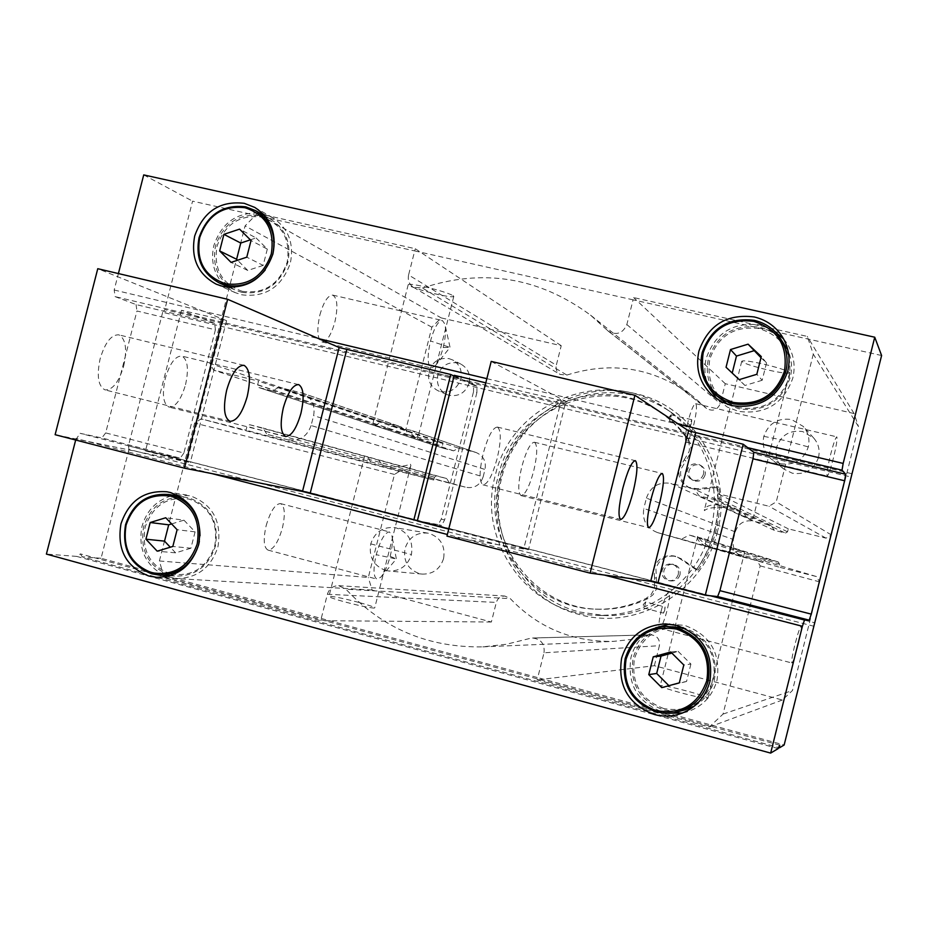 <?xml version="1.0" encoding="UTF-8"?>
<svg xmlns="http://www.w3.org/2000/svg" width="928" height="928" viewBox="0 0 928 928"><rect width="100%" height="100%" fill="white"/><g stroke="black" fill="none" stroke-linecap="round" stroke-linejoin="round"><path stroke-width="0.7" stroke-dasharray="4.64 3.48" d="M660.504 685.572L660.214 685.711C660.829 686.813 667.603 689.144 680.537 692.729C695.281 696.603 704.375 698.482 707.786 698.355L707.994 698.227C707.24 697.079 700.42 694.736 687.532 691.174C673.194 687.404 664.181 685.537 660.504 685.572M744.581 551.696L734.048 548.924L727.656 551.974L706.626 546.673C699.851 543.205 696.893 539.771 697.752 536.372L698.053 536.14C699.004 539.539 703.784 543.599 712.391 548.32L732.946 553.506L738.433 550.281L744.581 551.696M727.656 551.974L657.592 532.614C646.572 528.276 641.99 520.214 643.823 508.428L733.364 539.446C732.03 548.123 735.463 554.074 743.653 557.287L761.911 561.892L732.946 553.506M682.184 538.808L689.226 535.062L704.282 538.843L705.872 541.708L704.862 545.745L755.821 558.586L760.194 565.883L723.028 714.096L709.305 727.03L537.161 679.922L537.741 677.637L784.148 744.998M734.048 548.924L689.226 535.062M761.911 561.892L767.12 559.155L778.279 561.962L779.462 564.062L778.72 567.031L816.42 576.543L819.656 581.891L792.477 690.502L782.362 700.014L654.368 665.701L537.161 679.922M767.12 559.155L738.433 550.281M782.362 700.014L709.305 727.03M411.313 430.43L392.683 425.824L386.35 428.574L373.682 425.012L376.118 425.186L380.735 421.776L400.908 426.822C409.178 431.694 414.375 435.858 416.51 439.327L417.704 438.526C418.609 435.661 416.834 433.063 412.38 430.743L475.078 452.238L458.502 448.143L453.641 450.834L443.317 448.27L442.273 446.287L442.992 443.433L408.633 434.942L405.768 429.931L431.868 327.19L441.194 317.898L561.231 345.715L556.301 365.226L408.587 274.955L414.7 250.92L633.082 299.837L633.65 297.575L807.29 336.423L813.288 354.16L858.504 426.636L831.395 534.969L826.024 538.159L788.301 528.832L787.547 531.802L785.424 533.078L774.346 530.329L771.052 525.468L753.234 521.06L723.272 507.384C713.203 507.164 706.939 508.242 704.468 510.632L704.329 510.191C705.268 506.41 709.711 504.623 717.669 504.82L738.212 509.901L694.654 489.253L670.654 483.36L717.669 504.82M408.587 274.955C407.543 280.244 409.155 284.339 413.412 287.239L422.472 288.051L566.846 375.074L560.002 374.413C556.777 372.221 555.536 369.158 556.301 365.226M566.846 375.074C612.341 360.702 654.449 367.824 693.158 396.418L706.521 408.459C712.75 411.742 717.332 410.13 720.267 403.622L725.278 383.716L854.073 413.552L858.504 426.636M733.364 539.446L735.266 531.848C738.317 523.369 744.302 519.773 753.234 521.06M654.368 665.701L659.402 645.702L544.005 652.79L537.741 677.637L321.239 618.454L320.682 620.681L164.198 577.854L159.384 560.976L368.312 577.436L394.47 474.44L399.376 471.378L433.712 480.031L434.432 477.189L436.415 475.948L446.623 478.523L449.628 483.175L466.181 487.351L401.279 469.951C406.963 470.392 410.164 468.86 410.884 465.369L410.269 463.942C406.522 466.042 399.504 466.97 389.203 466.714L266.904 434.281L389.203 466.714M544.005 652.79C544.898 644.02 541.082 639.09 532.568 638.012L650.806 634.822C657.175 635.61 660.04 639.241 659.402 645.702M648.486 635.204L631.226 639.45L613.628 641.364C572.762 642.13 538.333 627.908 510.33 598.664L504.855 596.043C500.54 596.089 497.698 598.224 496.318 602.423L491.364 622.015L372.093 590.046L368.312 577.436M380.735 421.776L278.899 387.266L302.134 393.031C311.611 397.277 315.427 404.805 313.618 415.628L311.089 425.523L483.152 476.83C480.205 485.066 474.544 488.569 466.181 487.351M483.152 476.83L485.019 469.475L313.618 415.628M475.078 452.238L476.192 452.562C483.407 455.776 486.353 461.413 485.019 469.475M469.185 382.904C465.728 392.544 459.116 396.697 449.349 395.386L446.844 394.551C439.257 390.537 436.253 384.157 437.807 375.411C441.241 365.818 447.83 361.653 457.585 362.918L460.961 364.147C467.99 368.312 470.728 374.564 469.185 382.904M818.531 457.388C814.065 469.73 805.318 475.008 792.28 473.199L784.009 469.197C777.27 463.385 774.787 456.124 776.585 447.412C780.993 435.116 789.705 429.838 802.72 431.566L813.74 438.074C818.519 443.7 820.12 450.138 818.531 457.388M443.584 558.563C440.081 569.073 432.993 574.258 422.321 574.107L419.178 573.55C407.821 569.258 403.112 560.895 405.037 548.471C408.842 537.382 416.405 532.254 427.692 533.113L429.351 533.461C440.742 537.706 445.498 546.07 443.584 558.563M717.483 531.442C703.668 591.786 636.991 631.214 579.397 614.51C521.107 600.265 484.08 534.934 499.983 477.12C513.52 418.714 577.1 378.74 635.112 393.542C693.68 405.849 733.804 471.714 717.483 531.442M735.266 531.848L646.422 498.104L643.823 508.428M813.288 354.16L776.249 501.862L768.952 506.247L717.924 493.731L716.915 497.779L714.026 499.519L699.086 495.854L694.654 489.253M852.02 473.744L220.272 322.828L245.062 225.922L257.369 213.382L441.194 317.898M278.899 387.266L272.484 390.908L258.947 387.579L257.59 384.934L258.564 381.118L213.591 370.086L209.902 363.428L220.272 322.828L164.79 309.581L162.667 312.307L850.918 476.992M311.089 425.523C307.122 436.578 299.64 441.322 288.643 439.756M159.384 560.976L194.66 423.017L201.121 418.876L246.036 430.198L247.01 426.37L249.62 424.711L263.007 428.063L266.904 434.281M162.667 312.307L128.435 445.892L128.969 449.407L813.868 626.249M646.422 498.104C650.551 486.585 658.625 481.667 670.654 483.36M723.028 714.096L792.477 690.502M405.768 429.931L209.902 363.428M408.633 434.942L213.591 370.086M431.868 327.19L245.062 225.922M319.858 314.998C323.686 301.739 328.002 295.104 332.792 295.116C337.421 298.108 338.117 307.087 334.869 322.039C331.087 335.228 326.784 341.864 321.935 341.945C317.306 339.068 316.622 330.09 319.858 314.998M257.369 213.382L415.257 248.716L414.7 250.92L192.572 201.156L164.79 309.581M561.231 345.715L415.257 248.716M453.003 295.603L453.792 296.38C453.119 297.308 447.563 296.612 437.123 294.292C423.644 291.067 414.306 288.167 409.132 285.569L408.204 284.71C408.772 283.771 414.294 284.455 424.746 286.775C438.608 290.081 448.027 293.028 453.003 295.603M422.472 288.051C482.862 268.064 538.878 277.101 590.544 315.149L607.306 330.275L705.709 407.728M881.6 355.517L633.082 299.837L626.841 324.556C622.874 333.372 616.714 335.611 608.385 331.238L607.306 330.275M725.278 383.716L633.65 297.575M854.073 413.552L807.29 336.423M789.542 372.511L789.647 372.789C788.348 373.833 781.19 372.917 768.175 370.04C753.791 366.606 745.033 363.811 741.924 361.63L741.75 361.282C742.91 360.226 750.033 361.131 763.094 363.996C777.896 367.523 786.712 370.365 789.542 372.511M831.395 534.969L776.249 501.862M833.437 458.061C830.525 469.29 828.449 475.275 827.184 476.041C826.407 474.394 827.532 467.318 830.537 454.801C833.46 443.514 835.548 437.529 836.789 436.844C837.532 438.573 836.418 445.649 833.437 458.061M826.024 538.159L768.952 506.247M788.301 528.832L717.924 493.731M738.212 509.901L742.388 515.69L753.002 518.833L746.634 517.638L743.293 512.302L723.272 507.384M774.346 530.329L746.634 517.638M742.388 515.69L699.086 495.854M771.052 525.468L743.293 512.302M778.72 567.031L704.862 545.745M816.42 576.543L755.821 558.586M819.656 581.891L760.194 565.883M798.242 644.415C795.284 655.794 793.173 661.989 791.897 662.998C791.236 661.78 792.222 655.702 794.867 644.751C797.848 633.302 799.959 627.108 801.212 626.168C801.862 627.456 800.876 633.534 798.242 644.415M529.459 638.545L506.363 644.276L482.838 646.851C428.342 647.825 382.707 628.604 345.947 589.21L510.33 598.664M128.969 449.407L101.071 558.273L321.239 618.454L327.387 594.28C329.243 588.619 333.024 585.754 338.72 585.684L345.947 589.21M491.364 622.015L320.682 620.681M372.093 590.046L164.198 577.854M358.858 602.423C345.425 598.885 335.843 596.843 330.136 596.298L328.953 596.426C329.08 597.226 334.324 599.047 344.671 601.889C358.498 605.52 368.161 607.585 373.682 608.06L374.703 607.921C374.483 607.098 369.193 605.265 358.858 602.423M394.47 474.44L194.66 423.017M266.139 525.712C270.408 511.212 275.198 503.834 280.511 503.591C284.826 506.096 285.453 514.228 282.402 527.986C278.203 542.381 273.412 549.759 268.041 550.107C263.726 547.706 263.088 539.574 266.139 525.712M399.376 471.378L201.121 418.876M433.712 480.031L246.036 430.198M370.504 462.005L368.045 456.924L378.427 459.778L382.672 465.264L401.279 469.951M446.623 478.523L378.427 459.778M368.045 456.924L263.007 428.063M449.628 483.175L382.672 465.264M458.502 448.143L392.683 425.824M453.641 450.834L386.35 428.574M376.118 425.186L272.484 390.908M442.992 443.433L258.564 381.118M440.684 391.639C450.59 392.973 457.307 388.739 460.822 378.949C462.388 370.469 459.615 364.112 452.481 359.89L449.048 358.649C439.153 357.361 432.46 361.595 428.968 371.351C427.379 380.236 430.43 386.721 438.132 390.792L440.684 391.639M780.471 463.733C794.298 465.636 803.578 460.033 808.311 446.913C810.005 439.222 808.323 432.39 803.242 426.416L791.549 419.526C777.745 417.716 768.512 423.33 763.825 436.369C761.923 445.626 764.544 453.328 771.69 459.488L780.471 463.733M385.63 570.442L388.948 571.033C400.212 571.184 407.705 565.686 411.417 554.55C413.447 541.314 408.448 532.452 396.418 527.974L394.678 527.603C382.754 526.698 374.773 532.127 370.736 543.878C368.694 557.044 373.659 565.894 385.63 570.442M714.63 530.7C702.832 580.626 654.078 617.677 604.151 615.519L579.536 611.993C522.487 598.073 486.226 534.134 501.793 477.537C515.04 420.361 577.297 381.234 634.056 395.746C647.094 398.843 659.182 404.179 670.318 411.765C707.496 436.624 726.276 486.284 714.63 530.7M128.435 445.892L814.448 622.723M101.071 558.273L82.232 556.835L778.522 747.504M443.178 347.524C445.579 337.514 446.148 329.672 444.86 323.988L442.401 320.531C438.271 320.705 434.292 327.514 430.488 340.982C427.135 356.271 427.39 365.272 431.265 367.987L434.954 366.166C438.144 362.419 440.881 356.213 443.178 347.524L450.057 347.385L430.488 340.982M688.193 421.034C685.328 433.353 684.69 440.429 686.279 442.238C688.298 441.682 690.78 435.893 693.715 424.873C696.568 412.647 697.206 405.582 695.629 403.68C693.634 404.179 691.151 409.967 688.193 421.034M661.432 609.928C658.892 620.716 658.288 626.794 659.646 628.175C661.629 627.374 664.123 621.377 667.116 610.206C669.645 599.488 670.248 593.398 668.914 591.96C666.942 592.69 664.46 598.676 661.432 609.928M390.166 556.336C392.37 547.323 392.927 540.316 391.848 535.317L389.447 531.93C384.865 532.382 380.445 539.968 376.223 554.7C373.068 568.748 373.311 576.891 376.942 579.13L380.747 577.262C384.447 573.005 387.591 566.034 390.166 556.336L396.36 558.981L376.223 554.7M684.168 459.894L689.075 451.6L689.458 449.558L689.075 443.398L686.476 437.842C678.948 427.448 669.888 418.737 659.298 411.696C601.379 370.864 513.3 407.195 498.266 476.122C480.553 538.6 530.004 607.933 595.196 609.104C612.932 609.8 629.892 606.228 646.074 598.409L651.004 594.709L654.611 588.468L654.495 577.831L656.351 578.098L655.945 568.528C659.263 559.155 665.828 555.095 675.63 556.336L681.28 558.807L693.634 567.228C701.684 555.663 707.438 543.054 710.906 529.378C714.316 515.678 715.198 501.851 713.574 487.896C708.864 454.43 693.007 428.063 666.014 408.819C605.207 364.472 511.177 402.45 495.285 475.53C476.447 541.801 529.656 615.264 598.954 615.38C638.128 615.334 669.691 599.291 693.634 567.228L697.995 570.198L696.36 569.885C704.804 557.728 710.848 544.469 714.502 530.108C718.075 515.724 719.014 501.201 717.309 486.539L697.079 488.743L688.228 487.27C680.723 483.059 677.742 476.702 679.261 468.176L684.168 459.894L685.85 460.822L680.978 469.069C679.458 477.537 682.428 483.871 689.898 488.058L698.703 489.52L697.079 488.743M215.4 329.8L183.895 453.003L105.676 432.912L136.95 310.984L215.4 329.8L214.716 323.373L136.056 304.57L115.153 296.635L114.179 290.012L118.401 273.563M143.724 174.905L192.572 201.156M778.163 748.594L76.746 556.406L80.458 553.9L82.232 556.835M76.746 556.406L46.4 554.086M75.678 440.023L80.075 433.306L101.848 437.946L180.241 458.142L145.476 450.88L190.31 462.562L55.123 434.698M105.676 432.912L101.848 437.946M136.056 304.57L136.95 310.984M691.441 423.296L690.188 426.242L690.513 422.646L691.766 419.711L691.441 423.296M664.784 610.09L663.508 613.13L665.086 607.005L664.784 610.09M697.995 570.198C706.382 558.122 712.402 544.933 716.022 530.654C719.583 516.351 720.511 501.909 718.817 487.328L698.703 489.52M656.351 578.098L656.746 587.679L656.119 589.651L652.883 594.883L647.976 598.56C631.887 606.344 615.02 609.882 597.377 609.197C532.533 608.037 483.326 539.087 500.946 476.946C515.898 408.413 603.502 372.29 661.107 412.902C671.652 419.897 680.665 428.574 688.147 438.898L690.734 444.431L691.116 450.556L690.734 452.586L685.85 460.822M705.094 474.927C703.366 479.718 700.002 481.76 695.002 481.052L693.262 480.414C689.666 478.291 688.24 475.159 688.994 471.018C690.71 466.239 694.074 464.197 699.074 464.882L701.197 465.728C704.538 467.909 705.837 470.972 705.094 474.927M680.015 574.687C678.507 579.107 675.433 581.183 670.816 580.905L669.935 580.731C665.202 578.991 663.207 575.604 663.949 570.581C665.562 565.987 668.775 563.934 673.577 564.433L674.006 564.537C678.762 566.266 680.758 569.653 680.015 574.687M454.07 376.072L460.416 379.065L195.553 315.833L181.47 310.288L226.583 320.682L97.765 268.702M747.724 447.656L463.872 379.888L476.922 386.071L476.899 392.544L473.535 391.732L441.252 519.1L438.225 524.61L441.589 525.468L427.611 522.882L80.075 433.306M710.523 595.799L427.611 522.882L417.31 520.968M183.895 453.003L180.241 458.142M214.716 323.373L195.553 315.833L115.153 296.635M669.923 417.762L669.633 421.347L670.921 418.424L671.199 414.839L669.923 417.762M645.772 601.97L644.206 608.084L645.772 601.97L665.086 607.005M718.817 487.328L717.309 486.539M654.495 577.831L654.089 568.203C657.43 558.784 664.019 554.689 673.879 555.942L679.563 558.424L696.36 569.885M703.505 474.069C701.777 478.883 698.401 480.936 693.367 480.228L691.615 479.59C687.996 477.456 686.569 474.301 687.323 470.136C689.052 465.334 692.427 463.281 697.462 463.965L699.596 464.824C702.948 467.004 704.259 470.09 703.505 474.069M678.287 574.397C676.767 578.84 673.682 580.928 669.042 580.65L668.16 580.476C663.392 578.724 661.386 575.325 662.14 570.268C663.752 565.639 666.988 563.586 671.826 564.085L672.255 564.189C677.022 565.929 679.041 569.328 678.287 574.397M783.626 338.975L786.445 342.606C793.637 353.429 795.76 365.272 792.814 378.114C783.51 403.831 765.391 414.909 738.444 411.348L727.378 407.114L716.764 398.936M709.386 388.38C704.781 378.775 703.737 368.741 706.231 358.278C715.326 332.839 733.294 321.738 760.148 324.974L773.766 330.542M262.984 213.811L272.554 217.639C288.295 228.068 294.234 243.194 290.383 263.007C281.694 287.181 265.42 297.772 241.57 294.768L235.028 292.564L226.293 287.088M224.158 285.128C213.869 274.178 210.436 260.965 213.869 245.479C221.827 222.511 237.255 211.77 260.142 213.231M454.256 375.33L473.547 385.271L473.535 391.732M417.38 520.724L438.225 524.61M176.668 494.81L190.194 495.772C212.686 504.275 221.931 521.269 217.964 546.72C211.097 567.553 197.409 578.144 176.9 578.504L166.912 576.497M164.047 575.36C145.29 565.036 137.936 548.715 141.984 526.373C146.995 509.623 157.54 499.264 173.606 495.285M667.951 713.261L662.859 712.182C637.548 702.45 626.922 684.156 630.982 657.314C634.729 643.719 642.907 633.882 655.516 627.827M669.656 624.115L684.667 625.391C710.175 634.856 720.952 653.173 716.984 680.34C712.391 696.336 702.287 706.892 686.674 712.008L682.66 712.971M181.47 310.288L145.476 450.88M739.349 407.74C715.987 399.724 706.138 383.508 709.804 359.101C718.144 335.762 734.628 325.589 759.243 328.57C782.78 336.365 792.756 352.605 789.171 377.278C780.657 400.838 764.046 411 739.349 407.74M242.428 291.38C221.827 284.165 213.359 269.108 217.024 246.198C224.831 224.251 239.644 214.519 261.441 217.024C282.193 224.042 290.766 239.122 287.158 262.264C279.212 284.42 264.294 294.13 242.428 291.38M223.242 320.241L187.096 461.61M226.583 320.682L190.31 462.562M123.714 365.934C127.252 349.322 125.732 338.998 119.12 334.95L118.749 334.846C111.279 334.544 105.073 342.536 100.131 358.8C96.558 375.933 98.194 386.303 105.026 389.899L105.096 389.922C112.659 390.073 118.865 382.081 123.714 365.934M185.542 384.644C188.871 369.24 187.711 359.739 182.05 356.143L181.749 356.062C175.288 355.923 169.801 363.405 165.265 378.508C161.913 394.365 163.166 403.889 169.012 407.102L169.07 407.114C175.601 407.137 181.099 399.655 185.542 384.644M476.899 392.544L444.605 519.958L441.589 525.468M170.23 573.864C149.768 565.848 141.404 550.304 145.116 527.22C152.934 505.238 167.666 495.888 189.324 499.16C209.937 506.966 218.416 522.545 214.762 545.873C206.793 568.04 191.957 577.378 170.23 573.864M663.764 708.563C640.564 699.654 630.82 682.88 634.532 658.265C642.895 634.903 659.298 625.147 683.75 628.998C707.124 637.698 716.996 654.484 713.365 679.377C704.839 702.96 688.298 712.692 663.764 708.563M727.738 404.422L738.897 408.819C764.359 412.171 781.48 401.708 790.262 377.406C792.5 368.114 791.735 359.136 787.976 350.471M784.079 343.604C777.908 335.112 769.695 329.637 759.406 327.201C734.036 324.127 717.054 334.614 708.458 358.672C705.025 374.889 709.305 388.623 721.311 399.875M241.732 292.332C264.271 295.15 279.641 285.151 287.842 262.311C291.496 243.542 285.847 229.239 270.918 219.391L261.325 215.679C238.856 213.092 223.602 223.126 215.551 245.746C211.781 266.058 218.416 280.871 235.445 290.197L241.732 292.332M169.488 574.966L176.494 576.126C195.924 575.847 208.893 565.836 215.4 546.105C219.159 522.058 210.412 506.004 189.173 497.953L185.89 497.269C164.929 495.83 150.835 505.714 143.608 526.884C139.768 550.675 148.399 566.706 169.488 574.966M673.241 626.435C652.767 627.792 639.404 638.302 633.14 657.975C629.312 683.344 639.357 700.628 663.265 709.816L674.366 711.289L685.444 709.746M694.701 705.86C704.758 699.874 711.335 691.163 714.409 679.737C718.156 654.066 707.983 636.759 683.878 627.804L683.205 627.63M265.234 270.002L272.774 254.423M199.358 541.418L200.019 535.804M760.995 357.721L766.528 362.929L761.285 356.549M766.528 362.929L762.178 380.271L756.819 374.309M762.178 380.271L744.952 385.468L739.187 379.645M744.952 385.468L726.056 367.244M250.351 239.842L256.093 237.939L239.575 229.123M256.093 237.939L267.322 249.098L251.036 240.526M267.322 249.098L263.158 265.385L246.778 257.184M263.158 265.385L247.776 270.454L231.072 262.38M247.776 270.454L237.556 260.234M171.61 523.926L183.953 520.167L165.752 517.754M183.953 520.167L195.089 531.86L177.109 529.714M195.089 531.86L190.901 548.228L172.828 546.453M190.901 548.228L175.601 552.844L157.203 551.174M175.601 552.844L170.288 547.218M671.86 653.103L678.136 651.375L670.735 651.99M678.136 651.375L690.908 664.065L683.808 664.993M690.908 664.065L686.534 681.488L679.319 682.846M686.534 681.488L661.78 687.636M491.214 361.41L565.883 401.569L485.785 382.846M446.948 536.094L528.45 549.747L565.883 401.569M497.582 427.147C501.282 430.604 501.155 441.009 497.188 458.374C492.455 475.391 487.734 484.219 483.024 484.868L482.978 484.857C479.08 481.899 479.15 471.459 483.186 453.548C488 436.369 492.722 427.541 497.362 427.077L497.582 427.147M534.551 442.285C537.683 445.359 537.405 454.917 533.704 470.972C529.366 486.724 525.167 494.937 521.107 495.61L521.072 495.598C517.778 492.954 518.01 483.372 521.756 466.854C526.176 450.962 530.375 442.749 534.377 442.227L534.551 442.285M528.45 549.747L523.821 548.425L561.127 400.815M523.821 548.425L448.723 529.064M671.037 414.92L668.566 417.658L669.517 421.196M645.633 602.04L643.243 604.569L644.113 607.956M712.948 548.471L744.117 557.403M658.219 532.776L707.124 546.801M778.186 561.939L704.155 538.808M705.872 541.708L779.462 564.062M626.841 324.556L720.267 403.622M787.547 531.802L716.915 497.779M714.026 499.519L785.424 533.078M327.387 594.28L496.318 602.423M434.432 477.189L247.01 426.37M249.62 424.711L436.415 475.948M300.66 392.602L399.458 426.381M443.433 448.294L259.086 387.614M257.59 384.934L442.273 446.287M428.968 371.351L460.822 378.949M763.825 436.369L784.763 440.464L808.311 446.913M370.736 543.878L411.417 554.55M114.179 290.012L318.64 338.65M486.84 378.659L678.774 424.328M604.186 575.024L447.354 534.482M211.758 473.558L76.073 438.48M686.476 437.842L688.147 438.898M646.074 598.409L647.976 598.56M679.563 558.424L681.28 558.807M473.547 385.271L476.922 386.071M444.605 519.958L441.252 519.1M697.752 536.372L660.214 685.711M657.592 532.614L706.626 546.673M712.391 548.32L743.653 557.287M744.743 551.754L707.994 698.227M704.282 538.843L778.279 561.962M413.412 287.239L560.002 374.413M590.544 315.149L693.158 396.418M608.385 331.238L706.521 408.459M532.568 638.012L650.806 634.822M482.838 646.851L613.628 641.364M338.72 585.684L504.855 596.043M302.134 393.031L400.908 426.822M412.38 430.743L476.192 452.562M258.947 387.579L443.317 448.27M446.844 394.551L438.132 390.792M460.961 364.147L452.481 359.89M784.009 469.197L771.69 459.488M813.74 438.074L803.242 426.416M422.321 574.107L388.948 571.033M427.692 533.113L394.678 527.603M332.792 295.116L442.401 320.531M321.935 341.945L431.265 367.987M453.792 296.38L417.704 438.526M408.204 284.71L372.638 424.606M789.647 372.789L753.002 518.833M741.75 361.282L704.329 510.191M686.279 442.238L827.184 476.041M695.629 403.68L836.789 436.844M659.646 628.175L791.897 662.998M668.914 591.96L801.212 626.168M410.884 465.369L374.703 607.921M364.611 456.147L328.953 596.426M280.511 503.591L389.447 531.93M268.041 550.107L376.942 579.13M604.151 615.519L598.954 615.38M670.318 411.765L666.014 408.819M779.659 745.149L80.458 553.9M434.954 366.166L450.057 347.385L444.86 323.988M380.747 577.262L396.36 558.981L391.848 535.317M669.633 421.347L690.188 426.242M671.211 414.839L691.766 419.711M644.206 608.084L663.508 613.13M688.228 487.27L689.898 488.058M659.298 411.696L661.107 412.902M595.196 609.104L597.377 609.197M673.879 555.942L675.63 556.336M691.615 479.59L693.262 480.414M699.596 464.812L701.197 465.728M669.042 580.65L670.816 580.905M671.826 564.085L673.577 564.433M713.075 396.128L720.082 402.091M781.179 335.008L786.445 342.606M216.294 284.212L235.028 292.564M254.736 207.396L272.554 217.639M156.623 577.309L176.9 578.504M166.854 491.77L186.83 495.053M678.716 714.328L686.674 712.008M665.504 623.894L673.763 623.952M230.016 421.3L105.096 389.922M243.902 365.33L118.749 334.846M285.72 436.438L169.07 407.114M298.596 384.61L181.749 356.062M229.17 287.378L235.445 290.197M264.921 215.969L270.918 219.391M169.917 575.72L176.494 576.126M179.394 496.213L185.89 497.269M483.024 484.868L620.693 519.448M497.362 427.077L635.286 460.671M521.107 495.61L648.718 527.684M534.377 442.227L662.198 473.466"/><path stroke-width="1.39" d="M842.021 470.171L747.724 447.656L753.849 452.296L845.733 474.266L842.021 470.171L843.158 463.432L874.744 337.212L881.6 355.517L784.148 744.998L779.52 747.782L778.522 747.504M845.733 474.266L844.619 480.774L753.014 458.792L753.849 452.296M753.014 458.792L719.908 590.66L811.246 614.127L844.619 480.774M811.246 614.127L809.216 620.171L717.622 596.576L705.292 595.219L650.714 581.276L590.08 573.133L446.948 536.094L491.214 361.41L634.926 395.27L688.576 430.824L743.212 444.234L747.724 447.656M779.52 747.782L779.659 745.149L778.163 748.594L770.658 753.095L802.395 626.272L804.518 620.02L809.216 620.171M118.401 273.563L143.724 174.905L874.744 337.212M770.658 753.095L46.4 554.086L75.678 440.023M731.914 405.617L721.903 401.986L713.075 396.128C699.874 383.914 695.142 368.926 698.888 351.178C708.215 325.055 726.659 313.641 754.197 316.947C765.484 319.615 774.474 325.635 781.179 335.008C788.568 346.121 790.737 358.278 787.71 371.467C778.163 397.868 759.568 409.248 731.914 405.617M222.987 286.462L216.294 284.212C197.792 274.143 190.6 258.065 194.694 235.99C203.418 211.456 219.936 200.564 244.25 203.325L254.736 207.396C270.825 218.068 276.892 233.554 272.936 253.866C264.039 278.644 247.382 289.513 222.987 286.462M719.908 590.66L717.622 596.576M148.921 576.044C126.115 567.078 116.789 549.689 120.953 523.891C128.818 500.876 144.118 490.17 166.854 491.77L170.288 492.501C193.279 501.213 202.733 518.624 198.65 544.724C191.609 566.092 177.608 576.949 156.623 577.309L148.921 576.044M654.286 714.49C628.337 704.491 617.445 685.711 621.621 658.161C628.476 636.643 643.104 625.228 665.504 623.894L676.686 625.379C702.856 635.1 713.899 653.915 709.827 681.813C705.118 698.227 694.736 709.073 678.716 714.328C670.596 716.625 662.453 716.683 654.286 714.49M716.764 398.936L709.386 388.38M773.766 330.542L783.626 338.975M226.293 287.088L224.158 285.128M260.142 213.231L262.984 213.811M227.638 299.303L184.463 468.176L55.123 434.698L97.765 268.702L227.638 299.303L339.149 347.513L450.741 374.494L454.07 376.072M184.463 468.176L302.482 491.48L417.38 520.724M166.912 576.497L164.047 575.36M173.606 495.285L176.668 494.81M682.66 712.971L667.951 713.261M655.516 627.827L669.656 624.115M339.149 347.513L302.482 491.48M229.958 421.289L230.016 421.3C236.675 421.208 242.405 412.937 247.219 396.511C250.896 379.645 249.91 369.286 244.226 365.435L243.902 365.33C237.324 365.284 231.594 373.543 226.687 390.108C222.964 407.496 224.054 417.89 229.958 421.289M285.662 436.427L285.72 436.438C291.45 436.241 296.531 428.516 300.95 413.262C304.396 397.636 303.7 388.113 298.851 384.691L298.596 384.61C292.923 384.679 287.842 392.405 283.342 407.775C279.862 423.841 280.639 433.399 285.662 436.427M346.747 349.694L310.172 493.336M450.741 374.494L413.807 520.063M715.314 394.69C703.041 383.194 698.668 369.147 702.183 352.559C710.976 327.955 728.341 317.214 754.278 320.334C764.788 322.816 773.186 328.408 779.497 337.096C786.584 347.606 788.696 359.136 785.819 371.676C776.829 396.523 759.324 407.241 733.294 403.819L723.724 400.339L715.314 394.69L727.738 404.422M787.976 350.471L779.497 337.096M678.565 711.683C693.831 706.811 703.702 696.568 708.192 680.978C712.031 654.716 701.626 637.002 676.988 627.85L666.107 626.446C645.18 627.838 631.527 638.58 625.124 658.706C621.203 684.667 631.458 702.345 655.899 711.753L663.972 713.156L673.774 712.739L685.444 709.746L694.701 705.86M683.205 627.63L666.107 626.446M272.774 254.423C276.498 235.26 270.756 220.644 255.536 210.61L245.758 206.828C222.848 204.218 207.28 214.472 199.068 237.58C195.216 258.32 201.968 273.447 219.333 282.959L225.736 285.128C241.268 288.016 254.434 282.97 265.234 270.002M200.019 535.804C199.694 515.005 190.356 501.468 172.005 495.192L168.664 494.485C147.297 493.035 132.913 503.127 125.535 524.749C121.614 549.063 130.396 565.43 151.89 573.864L159.036 575.047C178.849 574.757 192.073 564.537 198.72 544.376L199.358 541.418M784.45 371.235C775.727 395.363 758.733 405.78 733.445 402.462C709.537 394.261 699.468 377.673 703.227 352.675C711.764 328.779 728.631 318.339 753.826 321.378C777.919 329.336 788.127 345.958 784.45 371.235M271.278 253.959C263.134 276.625 247.915 286.555 225.597 283.782C204.566 276.416 195.936 261.023 199.694 237.603C207.675 215.157 222.79 205.204 245.038 207.733C266.232 214.89 274.966 230.295 271.278 253.959M197.177 544.04C189.034 566.718 173.872 576.265 151.705 572.68C130.836 564.491 122.31 548.587 126.115 524.981C134.108 502.5 149.153 492.93 171.251 496.271C192.27 504.252 200.924 520.179 197.177 544.04M706.788 680.676C698.053 704.851 681.129 714.815 656.015 710.57C632.27 701.44 622.305 684.261 626.122 659.054C634.671 635.123 651.468 625.136 676.5 629.08C700.42 637.977 710.512 655.18 706.788 680.676M748.096 344.172L730.51 349.543L726.056 367.244L739.187 379.645L756.819 374.309L761.285 356.549L748.096 344.172L760.995 357.721M239.575 229.123L223.915 234.355L219.669 250.954L231.072 262.38L246.778 257.184L251.036 240.526L239.575 229.123M165.752 517.754L150.185 522.522L145.916 539.203L157.203 551.174L172.828 546.453L177.109 529.714L165.752 517.754M670.735 651.99L653.242 656.827L648.765 674.621L661.78 687.636L679.319 682.846L683.808 664.993L670.735 651.99M732.204 373.044L736.472 356.074L730.51 349.543M736.472 356.074L753.652 350.83M237.556 260.234L236.605 259.272L240.758 243.043L223.915 234.355M240.758 243.043L250.351 239.842M236.605 259.272L219.669 250.954M170.288 547.218L164.523 541.128L168.699 524.819L150.185 522.522M168.699 524.819L171.61 523.926M164.523 541.128L145.916 539.203M668.902 685.688L656.676 673.461L661.038 656.096L653.242 656.827M661.038 656.096L671.86 653.103M656.676 673.461L648.765 674.621M485.785 382.846L454.256 375.33L417.31 520.968L448.723 529.064M590.08 573.133L634.926 395.27M633.105 492.014C637.234 474.382 638.023 463.954 635.448 460.729L635.286 460.671C631.748 461.436 627.606 470.577 622.85 488.093C618.628 506.294 617.897 516.745 620.658 519.436L620.693 519.448C624.289 518.497 628.43 509.356 633.105 492.014M659.82 502.234C663.648 485.959 664.483 476.377 662.337 473.512L662.198 473.466C659.158 474.243 655.458 482.722 651.096 498.893C647.187 515.655 646.387 525.26 648.695 527.684L648.718 527.684C651.816 526.744 655.516 518.265 659.82 502.234M705.292 595.219L743.212 444.234M657.929 583.004L695.687 432.9M650.714 581.276L688.576 430.824M318.64 338.65L486.84 378.659M678.774 424.328L843.158 463.432M710.523 595.799L804.518 620.02M802.395 626.272L604.186 575.024M447.354 534.482L211.758 473.558M219.333 282.959L229.17 287.378M255.536 210.61L264.921 215.969M159.036 575.047L169.917 575.72M168.664 494.485L179.394 496.213"/></g></svg>
